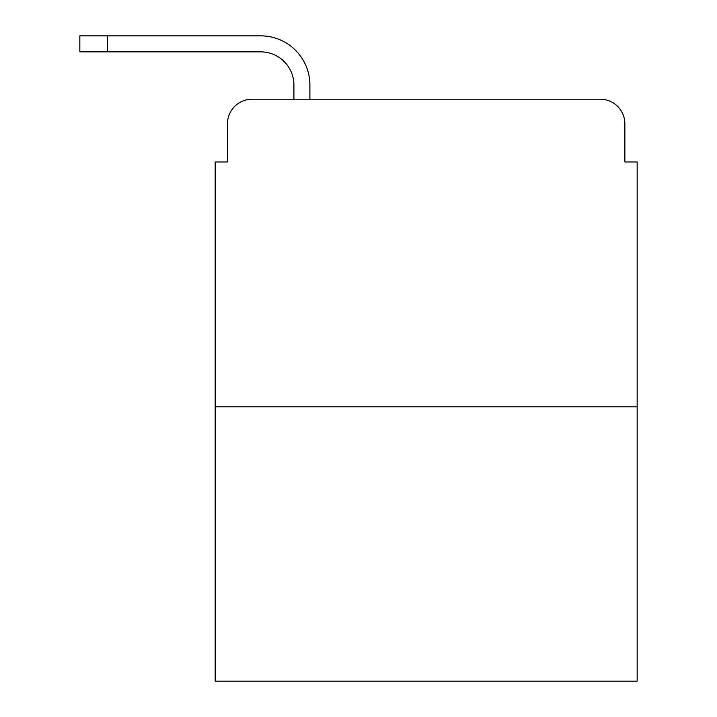 <?xml version="1.0" encoding="UTF-8"?>
<svg xmlns="http://www.w3.org/2000/svg" width="717" height="717" viewBox="0 0 717 717"><rect width="100%" height="100%" fill="white"/><g stroke="black" fill="none" stroke-linecap="round" stroke-linejoin="round"><path stroke-width="1.08" d="M227.468 123.817L227.468 161.961L227.468 123.817A24.602 24.602 0 0 1 252.079 99.215L293.907 99.215L293.907 85.063A33.215 33.215 0 0 0 260.692 51.848L79.838 51.848L79.838 35.85L260.692 35.85A49.213 49.213 0 0 1 309.905 85.063L309.905 99.215L330.205 99.215M637.162 406.79L215.172 406.79L215.172 681.15L637.162 681.15L637.162 161.961L624.865 161.961L624.865 123.817A24.602 24.602 0 0 0 600.254 99.215L252.079 99.215M215.172 406.79L215.172 161.961L227.468 161.961M522.128 99.215L600.254 99.215M624.865 161.961L624.865 123.817M293.907 85.063A33.215 33.215 0 0 0 260.692 51.848A33.215 33.215 0 0 1 293.907 85.063A33.215 33.215 0 0 0 260.692 51.848A33.215 33.215 0 0 1 293.907 85.063A33.215 33.215 0 0 0 260.692 51.848A33.215 33.215 0 0 1 293.907 85.063M107.514 35.85L260.692 35.85L107.514 35.85L260.692 35.85L107.514 35.85L260.692 35.85L107.514 35.85L107.514 51.848"/></g></svg>
